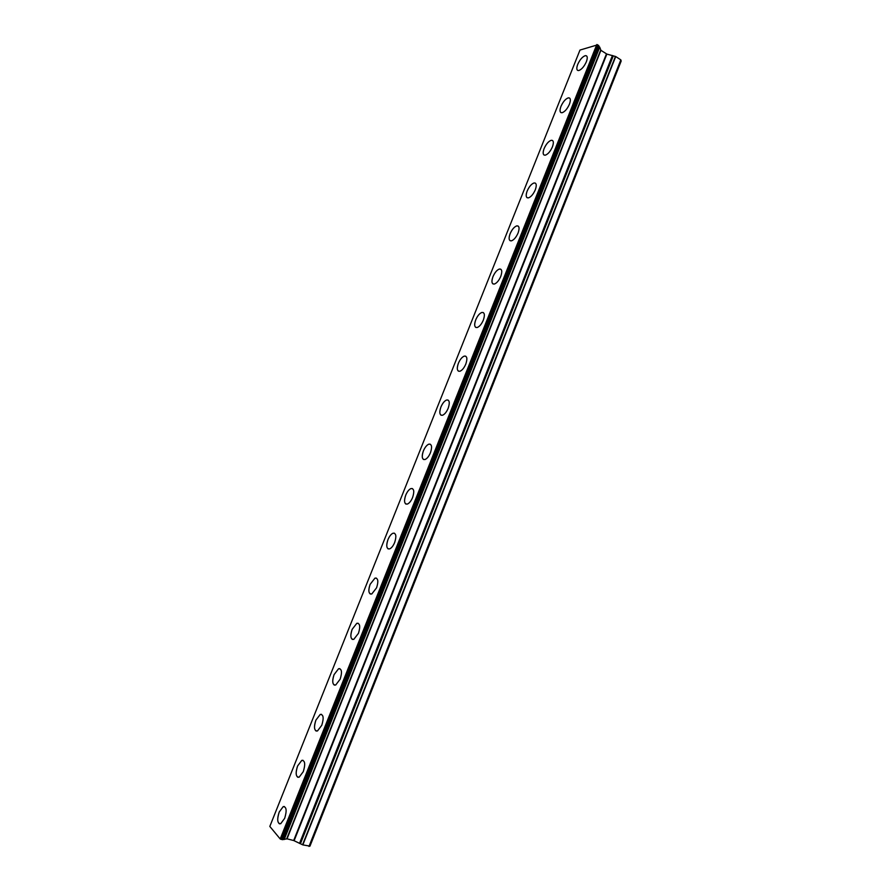 <?xml version="1.0" encoding="UTF-8"?>
<svg xmlns="http://www.w3.org/2000/svg" width="891" height="891" viewBox="0 0 891 891"><rect width="100%" height="100%" fill="white"/><g stroke="black" fill="none" stroke-linecap="round" stroke-linejoin="round"><path stroke-width="1.34" d="M577.602 70.378C576.522 69.487 576.555 67.516 577.713 64.442C579.896 59.641 582.424 56.712 585.287 55.665L586.478 55.832M586.367 61.746C584.173 66.558 581.645 69.487 578.794 70.534C576.6 70.623 576.232 68.585 577.702 64.43C579.885 59.63 582.413 56.712 585.276 55.654C587.459 55.565 587.826 57.603 586.367 61.746M560.873 112.578C559.737 111.665 559.76 109.604 560.962 106.397C563.067 101.741 565.507 98.89 568.291 97.865L569.527 98.021M569.438 104.191C567.333 108.858 564.894 111.698 562.121 112.723C559.826 112.834 559.437 110.718 560.951 106.397C563.056 101.73 565.495 98.89 568.28 97.854C570.563 97.754 570.953 99.859 569.438 104.191M544.067 155.045C542.853 154.087 542.864 151.938 544.111 148.597C546.138 144.075 548.5 141.313 551.195 140.299L552.476 140.444M552.42 146.87C550.382 151.403 548.032 154.165 545.348 155.168C542.953 155.29 542.541 153.096 544.1 148.597C546.127 144.075 548.488 141.301 551.184 140.299C553.567 140.177 553.979 142.371 552.42 146.87M527.149 197.757C525.868 196.766 525.879 194.528 527.171 191.042C529.12 186.653 531.392 183.969 534.01 182.978L535.324 183.101M535.302 189.805C533.341 194.193 531.069 196.889 528.463 197.869C525.98 198.002 525.545 195.719 527.16 191.03C529.109 186.653 531.392 183.958 533.999 182.978C536.471 182.844 536.905 185.116 535.302 189.805M510.142 240.726C508.783 239.701 508.783 237.362 510.12 233.732C512.002 229.477 514.196 226.871 516.724 225.902L518.061 226.002M518.083 232.996C516.19 237.251 513.996 239.857 511.49 240.826C508.906 240.971 508.449 238.599 510.109 233.72C511.991 229.466 514.185 226.86 516.713 225.891C519.275 225.746 519.731 228.107 518.083 232.996M493.035 283.962C491.609 282.892 491.587 280.465 492.979 276.667C494.783 272.546 496.911 270.006 499.339 269.06L500.709 269.149M500.753 276.433C498.949 280.554 496.822 283.093 494.405 284.04C491.732 284.184 491.253 281.723 492.968 276.656C494.772 272.535 496.9 270.006 499.328 269.049C501.978 268.893 502.457 271.354 500.753 276.433M475.827 327.454C474.324 326.351 474.29 323.812 475.738 319.847C477.476 315.848 479.525 313.387 481.864 312.463L483.245 312.529M483.334 320.125C481.585 324.124 479.547 326.585 477.208 327.509C474.457 327.665 473.967 325.115 475.727 319.847C477.465 315.848 479.514 313.387 481.853 312.463C484.593 312.296 485.083 314.846 483.334 320.125M458.52 371.213C456.938 370.066 456.894 367.426 458.386 363.283C460.068 359.418 462.039 357.024 464.289 356.11L465.681 356.166M465.804 364.074C464.122 367.95 462.162 370.344 459.912 371.257C457.083 371.413 456.571 368.751 458.386 363.283C460.057 359.407 462.028 357.013 464.278 356.11C467.096 355.943 467.608 358.594 465.804 364.074M441.112 415.239C439.452 414.048 439.397 411.297 440.945 406.975C442.56 403.222 444.453 400.905 446.625 400.014L448.017 400.037M448.173 408.29C446.558 412.054 444.665 414.371 442.504 415.262C439.597 415.418 439.074 412.656 440.934 406.975C442.549 403.222 444.442 400.894 446.614 400.003C449.51 399.836 450.033 402.598 448.173 408.29M423.604 459.533C421.866 458.308 421.799 455.435 423.392 450.924C424.951 447.282 426.778 445.032 428.861 444.163L430.242 444.175M430.442 452.762C428.883 456.415 427.056 458.665 424.985 459.533C422.011 459.689 421.476 456.816 423.392 450.924C424.951 447.282 426.767 445.021 428.849 444.152C431.812 443.996 432.347 446.859 430.442 452.762M405.973 504.106C404.169 502.825 404.091 499.84 405.75 495.14C407.254 491.609 409.002 489.415 410.996 488.558L412.377 488.558M412.6 497.501C411.096 501.043 409.348 503.237 407.354 504.083C404.314 504.228 403.768 501.243 405.739 495.129C407.243 491.598 408.991 489.404 410.985 488.558C414.014 488.402 414.549 491.387 412.6 497.501M388.253 548.945C386.36 547.62 386.271 544.512 387.986 539.601C389.445 536.182 391.127 534.054 393.042 533.219L394.401 533.186M394.657 542.519C393.198 545.938 391.517 548.076 389.612 548.901C386.505 549.034 385.959 545.927 387.975 539.601C389.434 536.17 391.116 534.043 393.031 533.219C396.116 533.074 396.662 536.17 394.657 542.519M370.411 594.063C368.451 592.693 368.351 589.452 370.133 584.34L374.977 578.136L376.325 578.081M376.592 587.793L371.747 594.007C368.596 594.108 368.05 590.889 370.121 584.34L374.977 578.125C378.118 578.003 378.653 581.222 376.592 587.793M352.457 639.46C350.43 638.045 350.33 634.67 352.157 629.336L356.823 623.299L358.137 623.243M358.438 633.345L353.772 639.382C350.564 639.46 350.029 636.118 352.145 629.336L356.823 623.299C360.009 623.199 360.543 626.54 358.438 633.345M334.403 685.134C332.298 683.664 332.187 680.156 334.092 674.61L338.569 668.74L339.85 668.651M340.162 679.165L335.684 685.034C332.432 685.09 331.897 681.615 334.08 674.598L338.569 668.729C341.799 668.662 342.322 672.137 340.162 679.165M316.227 731.088C314.055 729.573 313.944 725.931 315.904 720.14L320.225 714.437L321.462 714.337M321.774 725.274L317.463 730.976C314.189 730.999 313.665 727.379 315.893 720.14L320.214 714.437C323.478 714.393 324.001 718.001 321.774 725.274M297.928 777.331C295.701 775.771 295.589 771.974 297.616 765.948L301.771 760.402L302.973 760.29M303.285 771.651L299.131 777.208C295.823 777.186 295.311 773.433 297.605 765.948L301.759 760.402C305.045 760.391 305.557 764.144 303.285 771.651M279.518 823.863C277.235 822.237 277.134 818.306 279.217 812.035L283.204 806.633L284.374 806.511M284.675 818.317L280.687 823.73C277.346 823.652 276.856 819.753 279.206 812.035L283.193 806.633C286.512 806.678 287.002 810.565 284.675 818.317M308.988 846.45L620.838 59.875L621.183 61.033L309.968 846.138L302.84 844.891L615.726 56.545L606.86 54.084L600.913 50.319L599.732 47.201L597.683 44.817L579.985 50.063L269.817 826.425L280.208 838.966L596.803 44.55M280.208 838.966L282.425 839.667L287.025 838.832L293.685 840.525L302.84 844.891M612.841 55.732L299.989 843.532L612.83 55.721M620.838 59.875L615.726 56.545M302.55 844.779L615.447 56.434M300.467 843.654L613.242 55.977M299.521 843.421L612.451 55.476M294.119 840.692L606.86 54.084M293.685 840.525L606.448 53.905M287.025 838.832L600.913 50.319M286.702 838.799L600.69 50.085M284.196 839.522L599.732 47.201M283.739 839.411L599.353 46.956M283.717 839.4L599.331 46.956M283.249 839.289L598.952 46.688M282.425 839.667L598.763 45.575M282.224 839.656L598.618 45.419M281.088 839.378L597.683 44.817M280.821 839.277L597.438 44.706"/></g></svg>

